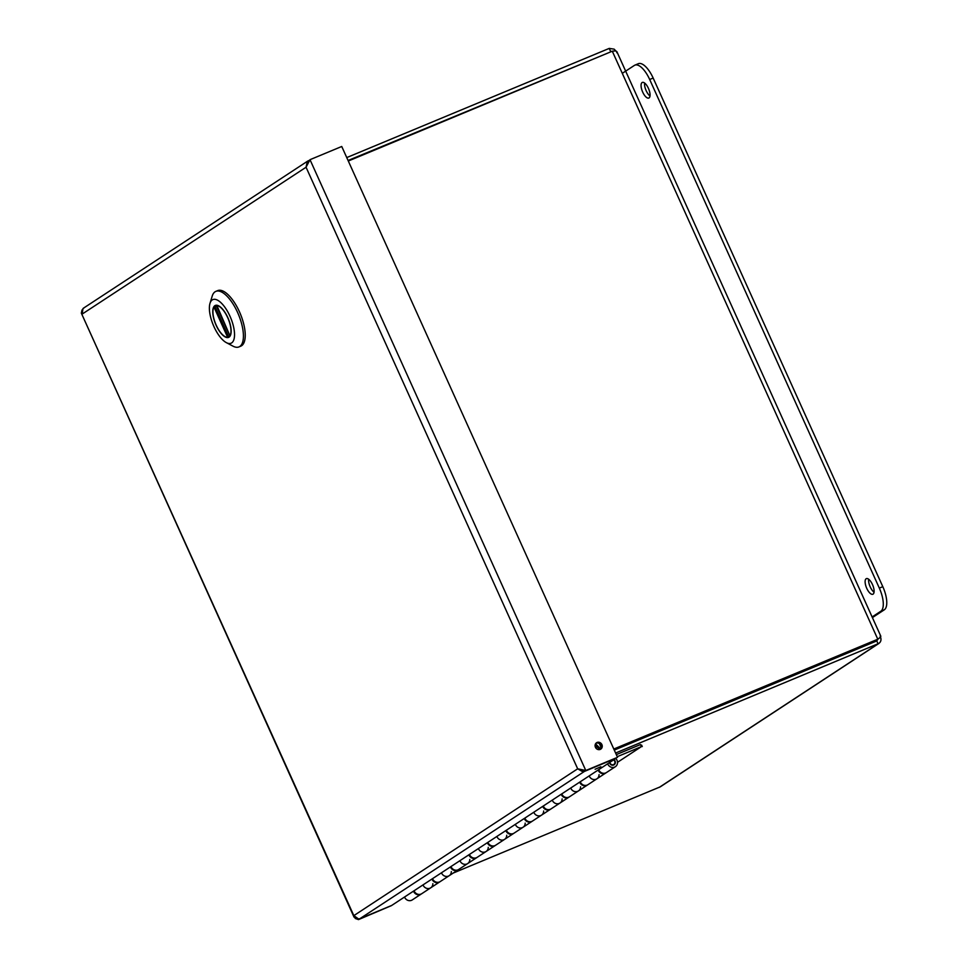 <?xml version="1.0" encoding="UTF-8"?>
<svg xmlns="http://www.w3.org/2000/svg" width="968" height="968" viewBox="0 0 968 968"><rect width="100%" height="100%" fill="white"/><g stroke="black" fill="none" stroke-linecap="round" stroke-linejoin="round"><path stroke-width="1.45" d="M582.748 770.02L584.66 771.266L585.797 770.516L577.678 768.81L582.869 771.823L584.357 771.46L616.071 758.198M584.66 771.266L617.536 757.315L585.797 770.516L310.002 159.684L306.057 167.234L82.207 314.055L82.97 308.562L84.143 307.824M359.576 918.789L391.387 905.649L358.499 919.6L355.292 918.487L353.828 915.631L577.678 768.81L306.057 167.234L307.279 161.438L307.885 162.939M584.055 770.77L584.357 771.46L359.939 918.656L358.559 918.947L353.828 915.631L81.336 313.148L354.046 917.144M616.096 758.259L391.677 905.455L359.939 918.656M308.804 161.523L310.002 159.684L341.74 146.483L617.536 757.315M600.16 749.438A3.824 3.497 56.7 0 0 596.046 743.182M308.816 161.196L307.279 161.45L308.852 160.506M359.612 918.777L358.499 919.6M82.002 309.954L81.336 313.148M595.114 769.27L600.874 766.777L595.114 769.27M597.111 742.456A3.824 3.497 -123.3 0 1 600.777 749.123A3.824 3.497 -123.3 0 1 595.756 747.853A3.824 3.497 -123.3 0 1 597.111 742.456M873.088 594.134A8.458 3.376 67.4 0 1 872.858 594.255A8.458 3.376 67.4 0 1 866.493 587.733A8.458 3.376 67.4 0 1 866.36 578.634A8.458 3.376 67.4 0 1 872.604 584.854A8.458 3.376 67.4 0 1 873.088 594.134M868.647 579.227A8.458 3.376 -112.6 0 0 874.043 592.21M649.032 97.925A8.458 3.376 67.4 0 1 648.814 98.046A8.458 3.376 67.4 0 1 642.45 91.537A8.458 3.376 67.4 0 1 642.316 82.425A8.458 3.376 67.4 0 1 648.56 88.645A8.458 3.376 67.4 0 1 649.032 97.925M644.603 83.03A8.458 3.376 -112.6 0 0 650 96.001M622.932 72.915L634.367 65.425A20.461 8.155 67.4 0 1 634.911 65.134A20.461 8.155 67.4 0 1 649.685 79.497L879.331 588.108A20.461 8.155 67.4 0 1 880.807 611.256L872.107 616.955M872.398 617.596L884.28 609.816A20.461 8.155 -112.6 0 0 882.804 586.656L653.158 78.045A20.461 8.155 -112.6 0 0 638.372 63.694L634.911 65.134M599.047 774.678A5.457 4.985 -123.3 0 1 589.185 775.913A5.457 4.985 56.7 0 0 596.905 778.804L587.951 784.685A5.457 4.985 56.7 0 1 580.231 781.781M598.696 769.669A5.457 4.985 56.7 0 0 606.416 772.573L615.37 766.704A5.457 4.985 -123.3 0 1 607.65 763.8M580.582 786.79A5.457 4.985 -123.3 0 1 570.721 788.025A5.457 4.985 56.7 0 0 578.441 790.916L569.486 796.797A5.457 4.985 56.7 0 1 561.767 793.893M562.118 798.903A5.457 4.985 -123.3 0 1 552.256 800.137A5.457 4.985 56.7 0 0 559.976 803.029L551.022 808.909A5.457 4.985 56.7 0 1 543.302 806.005M543.653 811.015A5.457 4.985 -123.3 0 1 533.791 812.237A5.457 4.985 56.7 0 0 541.511 815.141L532.557 821.021A5.457 4.985 56.7 0 1 524.837 818.117M525.188 823.127A5.457 4.985 -123.3 0 1 515.327 824.349A5.457 4.985 56.7 0 0 523.047 827.253L514.093 833.133A5.457 4.985 56.7 0 1 506.373 830.229M506.724 835.239A5.457 4.985 -123.3 0 1 496.862 836.461A5.457 4.985 56.7 0 0 504.582 839.365L495.628 845.245A5.457 4.985 56.7 0 1 487.908 842.341M488.259 847.339A5.457 4.985 -123.3 0 1 478.398 848.573A5.457 4.985 56.7 0 0 486.118 851.477L477.163 857.345A5.457 4.985 56.7 0 1 469.444 854.454M469.795 859.451A5.457 4.985 -123.3 0 1 459.933 860.685A5.457 4.985 56.7 0 0 467.653 863.589L458.699 869.458A5.457 4.985 56.7 0 1 450.979 866.566M451.33 871.563A5.457 4.985 -123.3 0 1 441.469 872.797A5.457 4.985 56.7 0 0 449.188 875.701L440.234 881.57A5.457 4.985 56.7 0 1 432.514 878.678M432.865 883.675A5.457 4.985 -123.3 0 1 423.004 884.909A5.457 4.985 56.7 0 0 430.724 887.813L421.77 893.682A5.457 4.985 56.7 0 1 414.05 890.778M615.793 758.464A5.457 4.985 -123.3 0 1 615.37 766.704M613.966 759.65A3.17 2.904 -123.3 0 1 613.688 765.022A3.17 2.904 -123.3 0 1 609.477 762.602M613.591 759.904A2.735 2.493 -123.3 0 1 613.881 764.418A2.735 2.493 -123.3 0 1 609.852 762.36M606.137 772.742A5.457 4.985 -123.3 0 1 598.139 770.032M587.673 784.854A5.457 4.985 -123.3 0 1 579.675 782.144M569.208 796.966A5.457 4.985 -123.3 0 1 561.21 794.256M550.744 809.079A5.457 4.985 -123.3 0 1 542.745 806.368M532.279 821.191A5.457 4.985 -123.3 0 1 524.281 818.48M513.814 833.303A5.457 4.985 -123.3 0 1 505.816 830.592M495.35 845.415A5.457 4.985 -123.3 0 1 487.352 842.705M476.885 857.527A5.457 4.985 -123.3 0 1 468.887 854.817M458.421 869.639A5.457 4.985 -123.3 0 1 450.423 866.929M439.956 881.751A5.457 4.985 -123.3 0 1 431.958 879.041M616.313 754.604L640.465 744.561L641.397 746.63L617.511 762.312M641.397 746.63L617.245 756.686M421.491 893.851A5.457 4.985 -123.3 0 1 413.493 891.141M404.539 897.021A5.457 4.985 56.7 0 0 412.259 899.925L421.213 894.045M640.889 746.969L638.723 748.397M640.792 745.287L641.602 745.094L642.268 746.558M595.55 743.835L600.62 748.845M595.078 745.663L600.208 749.389M597.232 745.723L595.272 746.848M611.957 51.352L610.566 51.328L609.235 48.4L346.75 157.578M608.037 52.986L348.069 160.494M613.894 749.244L877.795 639.219L613.797 749.026M348.298 161.015L612.296 51.207C615.914 50.651 617.39 51.135 616.713 52.659M878.92 643.43L660.297 786.827L453.169 873.088M615.6 753.019L878.908 643.418M878.012 639.061L876.766 640.925L614.281 750.091M876.766 640.925L878.097 643.853C881.049 642.256 881.727 639.654 880.13 636.049C881.497 636.061 880.723 637.125 877.795 639.219L612.296 51.207M615.975 51.11L614.16 49.162L609.235 48.4M635.298 741.355A4.259 1.694 67.4 0 1 635.044 740.447M637.912 739.25A4.259 1.694 67.4 0 1 638.372 740.072M633.834 741.96A8.192 3.267 67.4 0 1 633.532 741.077M639.425 738.62A8.192 3.267 67.4 0 1 639.836 739.467M653.836 732.631A8.192 3.267 67.4 0 1 654.247 733.466M657.139 731.251A17.049 6.8 67.4 0 1 657.526 732.11M662.923 728.856A17.049 6.8 67.4 0 1 663.298 729.703M239.411 311.708A30.081 11.991 -112.6 0 0 217.679 290.618A30.081 11.991 -112.6 0 1 239.411 311.708A30.081 11.991 -112.6 0 1 240.79 346.157A30.081 11.991 -112.6 0 0 239.411 311.708M237.596 312.47A30.081 11.991 67.4 0 1 240.463 319.839A30.081 11.991 67.4 0 1 238.963 346.919A30.081 11.991 67.4 0 1 232.998 346.157A30.081 11.991 67.4 0 0 238.963 346.919L240.79 346.157L238.963 346.919A30.081 11.991 67.4 0 0 240.463 319.839A30.081 11.991 67.4 0 0 237.596 312.47A30.081 11.991 67.4 0 0 215.864 291.368A30.081 11.991 67.4 0 1 237.596 312.47M212.198 296.135A30.081 11.991 67.4 0 1 215.864 291.368L217.679 290.618L215.864 291.368A30.081 11.991 67.4 0 0 212.198 296.135L209.996 303.335A23.631 9.426 67.4 0 1 220.063 301.907A23.631 9.426 67.4 0 1 232.211 321.957A23.631 9.426 67.4 0 1 226.343 342.636A23.631 9.426 67.4 0 1 213.964 326.664A23.631 9.426 67.4 0 1 209.996 303.335A23.631 9.426 67.4 0 1 220.063 301.907A23.631 9.426 67.4 0 1 232.211 321.957A23.631 9.426 67.4 0 1 226.343 342.636A23.631 9.426 67.4 0 1 213.964 326.664A23.631 9.426 67.4 0 1 209.996 303.335L212.198 296.135M227.807 317.577A17.291 6.897 -112.6 0 0 215.319 305.44A17.291 6.897 -112.6 0 0 216.566 326.228A17.291 6.897 -112.6 0 0 228.593 337.384A17.291 6.897 -112.6 0 0 227.807 317.577A17.291 6.897 -112.6 0 0 215.319 305.44A17.291 6.897 -112.6 0 0 216.566 326.228A17.291 6.897 -112.6 0 0 228.593 337.384A17.291 6.897 -112.6 0 0 227.807 317.577M229.767 336.489L227.613 337.287L213.964 307.062A16.976 6.764 -112.6 0 0 216.215 325.188A16.976 6.764 -112.6 0 0 227.613 337.287M213.964 307.062L216.348 305.84M216.772 305.247L229.948 335.763A16.976 6.764 -112.6 0 0 227.698 317.649A16.976 6.764 -112.6 0 0 216.3 305.537L216.675 305.283M581.913 769.899L582.869 771.823M653.158 78.045L649.685 79.497M882.804 586.656L879.331 588.108M884.28 609.816L880.807 611.256M595.78 743.497L596.482 745.033M601.104 747.453L599.398 743.666M659.281 787.371L878.097 643.853M862.911 646.685L867.11 643.926M228.702 336.937L214.92 306.433M307.824 161.015L83.466 308.175M612.635 765.228L613.881 764.418M439.678 881.933L430.724 887.813M458.142 869.821L449.188 875.701M476.607 857.721L467.653 863.589M495.071 845.609L486.118 851.477M513.536 833.496L504.582 839.365M532.001 821.384L523.047 827.253M550.465 809.272L541.511 815.141M568.93 797.16L559.976 803.029M587.394 785.048L578.441 790.916M605.859 772.936L596.905 778.804M616.87 51.655L880.832 636.254M226.343 342.636L232.998 346.157L226.343 342.636M216.215 305.525L229.912 335.872"/></g></svg>
